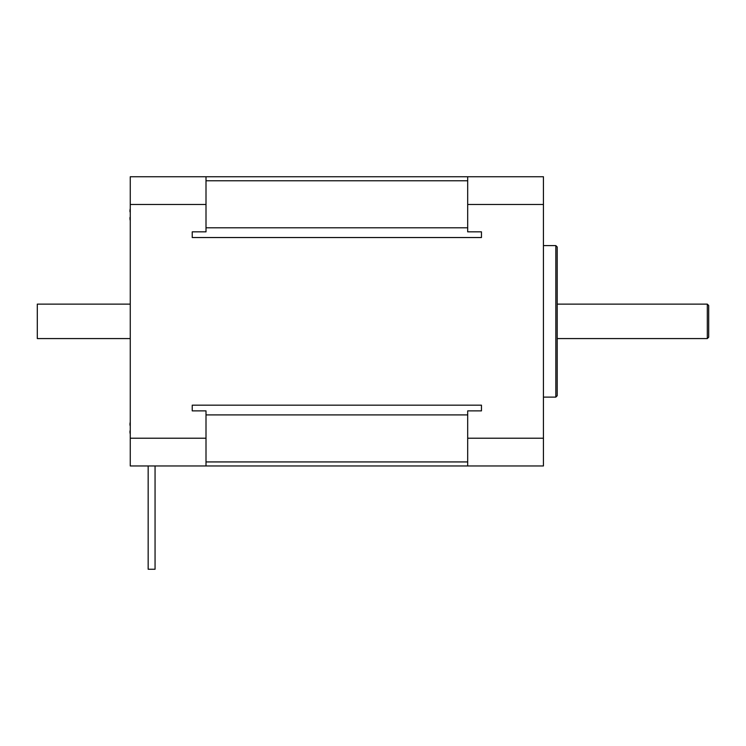 <?xml version="1.0" encoding="UTF-8"?>
<svg xmlns="http://www.w3.org/2000/svg" width="746" height="746" viewBox="0 0 746 746"><rect width="100%" height="100%" fill="white"/><g stroke="black" fill="none" stroke-linecap="round" stroke-linejoin="round"><path stroke-width="1.12" d="M130.261 434.069A26.586 26.586 0 0 1 130 432.783A26.203 18.529 0 0 1 130 430.871L130.261 430.573M130.261 425.304L130 425.304A26.203 18.529 180 0 1 130 423.392A26.586 26.586 0 0 1 130.261 422.115M206.008 176.746L130.261 176.746L130.261 465.961L543.433 465.961L543.433 176.746L206.008 176.746L206.008 231.838L192.235 231.838L192.235 237.536L192.235 231.838M130.261 304.135L37.3 304.135L37.3 338.572L130.261 338.572M130.261 438.219L206.008 438.219L206.008 410.878L192.235 410.878L192.235 405.171L192.235 410.878M206.008 204.488L130.261 204.488M481.459 410.878L481.459 405.171L481.459 410.878L467.686 410.878L467.686 438.219L543.433 438.219M481.459 231.838L481.459 237.536L481.459 231.838L467.686 231.838L467.686 204.488L543.433 204.488M206.008 438.219L206.008 465.961M467.686 438.219L467.686 465.961M467.686 176.746L467.686 204.488M543.433 245.602L555.826 245.602L555.826 397.105L543.433 397.105M555.826 397.105L557.206 395.725L557.206 246.982L555.826 245.602M557.206 304.135L707.32 304.135L707.32 338.572L557.206 338.572M707.32 338.572L708.7 337.192L708.7 305.515L707.32 304.135M130.261 211.836L130 211.836A26.203 18.529 180 0 1 130 209.924A26.586 26.586 0 0 1 130.261 208.638M130.261 220.602A26.586 26.586 0 0 1 130 219.315A26.203 18.529 0 0 1 130 217.403L130.261 217.403M155.056 465.961L155.056 569.254L148.165 569.254L148.165 465.961M481.459 405.171L192.235 405.171M192.235 237.536L481.459 237.536M206.008 414.907L467.686 414.907M467.686 461.933L206.008 461.933M467.686 227.8L206.008 227.8M206.008 180.774L467.686 180.774"/></g></svg>

